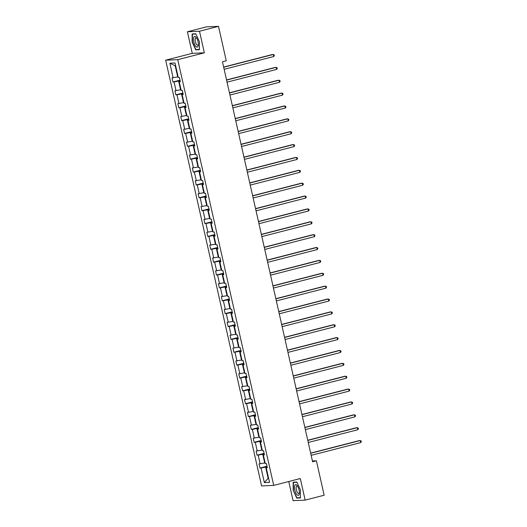 <?xml version="1.0" encoding="UTF-8"?>
<svg xmlns="http://www.w3.org/2000/svg" width="527" height="527" viewBox="0 0 527 527"><rect width="100%" height="100%" fill="white"/><g stroke="black" fill="none" stroke-linecap="round" stroke-linejoin="round"><path stroke-width="0.79" d="M288.756 481.513L293.065 500.65L305.159 500.116L324.158 495.228L316.398 460.789L312.419 460.96M165.662 60.19L261.609 485.927L273.704 485.387L177.757 59.656L165.662 60.19L192.263 53.346L204.357 52.812L199.496 31.238L187.401 31.772L192.263 53.346M187.401 31.772L206.4 26.884L218.494 26.35L199.496 31.238M267.103 466.731L265.628 467.113L268.138 478.246L264.356 482.594L261.063 467.996L259.969 468.042L266.991 466.237M268.566 478.141L268.138 478.246L268.586 478.226M265.628 467.113L261.063 467.996M264.205 453.866L262.729 454.241L264.699 462.989L259.04 463.918L259.969 468.042M260.134 463.872L258.164 455.124L257.071 455.176L264.093 453.365M261.306 440.994L259.831 441.376L261.8 450.117L256.142 451.046L257.071 455.176M257.235 451L255.266 442.258L254.172 442.305L261.194 440.5M258.401 428.128L256.932 428.504L258.902 437.252L253.243 438.181L254.172 442.305M254.337 438.135L252.367 429.386L251.274 429.439L258.289 427.628M255.503 415.256L254.027 415.638L256.003 424.38L250.338 425.315L251.274 429.439M251.438 425.263L249.469 416.521L248.369 416.567L255.391 414.762M252.604 402.391L251.129 402.766L253.098 411.515L247.44 412.443L248.369 416.567M248.533 412.397L246.564 403.649L245.47 403.702L252.492 401.89M249.706 389.519L248.23 389.901L250.2 398.643L244.541 399.578L245.47 403.702M245.635 399.525L243.665 390.784L242.572 390.83L249.594 389.025M246.801 376.653L245.332 377.029L247.301 385.777L241.643 386.706L242.572 390.83M242.736 386.66L240.767 377.912L239.673 377.964L246.689 376.153M243.902 363.782L242.433 364.164L244.403 372.905L238.738 373.841L239.673 377.964M239.838 373.788L237.868 365.046L236.768 365.092L243.79 363.287M241.004 350.916L239.528 351.298L241.498 360.04L235.839 360.969L236.768 365.092M236.933 360.923L234.963 352.174L233.869 352.227L240.892 350.415M238.105 338.044L236.63 338.426L238.599 347.168L232.941 348.103L233.869 352.227M234.034 348.051L232.064 339.309L230.971 339.355L237.993 337.55M235.2 325.179L233.731 325.561L235.701 334.302L230.042 335.231L230.971 339.355M231.136 335.185L229.166 326.437L228.072 326.49L235.088 324.685M232.302 312.313L230.833 312.689L232.802 321.43L227.144 322.366L228.072 326.49M228.237 322.313L226.267 313.572L225.167 313.618L232.19 311.813M229.403 299.441L227.927 299.823L229.897 308.565L224.238 309.494L225.167 313.618M225.339 309.448L223.362 300.706L222.269 300.752L229.291 298.947M226.505 286.576L225.029 286.952L226.999 295.7L221.34 296.629L222.269 300.752M222.434 296.576L220.464 287.834L219.37 287.88L226.393 286.075M223.606 273.704L222.13 274.086L224.1 282.828L218.441 283.757L219.37 287.88M219.535 283.71L217.565 274.969L216.472 275.015L223.494 273.21M220.701 260.839L219.232 261.214L221.202 269.962L215.543 270.891L216.472 275.015M216.637 270.838L214.667 262.097L213.567 262.143L220.589 260.338M217.803 247.967L216.327 248.349L218.303 257.09L212.638 258.019L213.567 262.143M213.738 257.973L211.762 249.231L210.668 249.278L217.691 247.473M214.904 235.101L213.428 235.477L215.398 244.225L209.739 245.154L210.668 249.278M210.833 245.108L208.863 236.359L207.77 236.412L214.792 234.601M212.006 222.229L210.53 222.611L212.5 231.353L206.841 232.282L207.77 236.412M207.934 232.236L205.965 223.494L204.871 223.54L211.894 221.735M209.1 209.364L207.631 209.739L209.601 218.488L203.942 219.416L204.871 223.54M205.036 219.37L203.066 210.622L201.973 210.675L208.988 208.863M206.202 196.492L204.726 196.874L206.703 205.616L201.037 206.544L201.973 210.675M202.137 206.498L200.168 197.757L199.068 197.803L206.09 195.998M203.303 183.627L201.828 184.002L203.797 192.75L198.139 193.679L199.068 197.803M199.232 193.633L197.263 184.885L196.169 184.937L203.191 183.126M200.405 170.755L198.929 171.137L200.899 179.878L195.24 180.814L196.169 184.937M196.334 180.761L194.364 172.019L193.271 172.065L200.293 170.261M197.5 157.889L196.031 158.265L198 167.013L192.342 167.942L193.271 172.065M193.435 167.896L191.466 159.147L190.372 159.2L197.388 157.389M194.601 145.017L193.132 145.399L195.102 154.141L189.437 155.076L190.372 159.2M190.537 155.024L188.567 146.282L187.467 146.328L194.489 144.523M191.703 132.152L190.227 132.527L192.197 141.276L186.538 142.204L187.467 146.328M187.632 142.158L185.662 133.41L184.569 133.463L191.591 131.651M188.804 119.28L187.329 119.662L189.298 128.404L183.64 129.339L184.569 133.463M184.733 129.286L182.764 120.545L181.67 120.591L188.692 118.786M185.899 106.414L184.43 106.797L186.4 115.538L180.741 116.467L181.67 120.591M181.835 116.421L179.865 107.673L178.772 107.725L185.787 105.914M183.001 93.542L181.532 93.925L183.501 102.666L177.843 103.602L178.772 107.725M178.936 103.549L176.967 94.807L175.866 94.853L182.889 93.048M180.102 80.677L178.627 81.059L180.596 89.801L174.938 90.73L175.866 94.853M176.038 90.684L174.062 81.935L172.968 81.988L179.99 80.183M175.636 65.776L175.188 65.796L177.698 76.929L172.039 77.864L172.968 81.988M173.133 77.812L169.846 63.214L175.01 62.983L178.297 77.588L179.397 77.535L180.326 81.659L179.226 81.711L181.202 90.453L182.296 90.407L183.225 94.531L182.131 94.577L184.101 103.325L185.194 103.272L186.123 107.396L185.03 107.449L186.999 116.19L188.093 116.144L189.022 120.268L187.928 120.314L189.898 129.062L190.998 129.01L191.927 133.133L190.827 133.186L192.803 141.928L193.896 141.882L194.825 146.005L193.732 146.051L195.701 154.8L196.795 154.747L197.724 158.871L196.63 158.923L198.6 167.665L199.693 167.619L200.622 171.743L199.529 171.789L201.498 180.53L202.592 180.484L203.527 184.608L202.427 184.661L204.397 193.402L205.497 193.356L206.426 197.48L205.332 197.526L207.302 206.268L208.396 206.222L209.324 210.345L208.231 210.398L210.201 219.14L211.294 219.094L212.223 223.217L211.129 223.264L213.099 232.005L214.193 231.959L215.128 236.083L214.028 236.129L215.998 244.877L217.098 244.824L218.026 248.955L216.933 249.001L218.903 257.743L219.996 257.696L220.925 261.82L219.831 261.866L221.801 270.614L222.895 270.562L223.823 274.692L222.73 274.738L224.7 283.48L225.793 283.434L226.722 287.558L225.628 287.604L227.598 296.352L228.698 296.299L229.627 300.423L228.527 300.476L230.503 309.217L231.597 309.171L232.526 313.295L231.432 313.341L233.402 322.089L234.495 322.037L235.424 326.16L234.331 326.213L236.3 334.955L237.394 334.908L238.323 339.032L237.229 339.078L239.199 347.827L240.299 347.774L241.228 351.898L240.128 351.95L242.104 360.692L243.197 360.646L244.126 364.77L243.033 364.816L245.002 373.564L246.096 373.511L247.025 377.635L245.931 377.688L247.901 386.429L248.994 386.383L249.923 390.507L248.83 390.553L250.799 399.301L251.893 399.249L252.828 403.372L251.728 403.425L253.698 412.167L254.798 412.121L255.727 416.244L254.633 416.29L256.603 425.032L257.696 424.986L258.625 429.11L257.532 429.162L259.501 437.904L260.595 437.858L261.524 441.982L260.43 442.028L262.4 450.769L263.493 450.723L264.422 454.847L263.329 454.9L265.298 463.641L266.398 463.595L267.327 467.719L266.227 467.765L269.521 482.363L264.356 482.594M218.494 26.35L226.254 60.789L222.453 61.764L312.597 461.764L316.398 460.789M264.343 454.472L263.329 454.9M265.127 462.877L264.699 462.989M262.729 454.241L258.164 455.124M261.438 441.606L260.43 442.028M262.229 450.005L261.8 450.117M259.831 441.376L255.266 442.258M258.54 428.734L257.532 429.162M259.33 437.14L258.902 437.252M256.932 428.504L252.367 429.386M255.641 415.869L254.633 416.29M256.432 424.275L256.003 424.38M254.027 415.638L249.469 416.521M252.743 402.997L251.728 403.425M253.527 411.403L253.098 411.515M251.129 402.766L246.564 403.649M249.844 390.132L248.83 390.553M250.628 398.537L250.2 398.643M248.23 389.901L243.665 390.784M246.939 377.266L245.931 377.688M247.73 385.665L247.301 385.777M245.332 377.029L240.767 377.912M244.041 364.394L243.033 364.816M244.831 372.8L244.403 372.905M242.433 364.164L237.868 365.046M241.142 351.529L240.128 351.95M241.926 359.928L241.498 360.04M239.528 351.298L234.963 352.174M238.244 338.657L237.229 339.078M239.027 347.062L238.599 347.168M236.63 338.426L232.064 339.309M235.338 325.791L234.331 326.213M236.129 334.19L235.701 334.302M233.731 325.561L229.166 326.437M232.44 312.919L231.432 313.341M233.23 321.325L232.802 321.43M230.833 312.689L226.267 313.572M229.541 300.054L228.527 300.476M230.325 308.453L229.897 308.565M227.927 299.823L223.362 300.706M226.643 287.182L225.628 287.604M227.427 295.588L226.999 295.7M225.029 286.952L220.464 287.834M223.738 274.317L222.73 274.738M224.528 282.716L224.1 282.828M222.13 274.086L217.565 274.969M220.839 261.445L219.831 261.866M221.63 269.85L221.202 269.962M219.232 261.214L214.667 262.097M217.941 248.579L216.933 249.001M218.731 256.978L218.303 257.09M216.327 248.349L211.762 249.231M215.042 235.707L214.028 236.129M215.826 244.113L215.398 244.225M213.428 235.477L208.863 236.359M212.137 222.842L211.129 223.264M212.928 231.241L212.5 231.353M210.53 222.611L205.965 223.494M209.239 209.97L208.231 210.398M210.029 218.376L209.601 218.488M207.631 209.739L203.066 210.622M206.34 197.105L205.332 197.526M207.131 205.504L206.703 205.616M204.726 196.874L200.168 197.757M203.442 184.233L202.427 184.661M204.226 192.638L203.797 192.75M201.828 184.002L197.263 184.885M200.543 171.367L199.529 171.789M201.327 179.773L200.899 179.878M198.929 171.137L194.364 172.019M197.638 158.495L196.63 158.923M198.429 166.901L198 167.013M196.031 158.265L191.466 159.147M194.74 145.63L193.732 146.051M195.53 154.036L195.102 154.141M193.132 145.399L188.567 146.282M191.841 132.764L190.827 133.186M192.625 141.164L192.197 141.276M190.227 132.527L185.662 133.41M188.943 119.892L187.928 120.314M189.727 128.298L189.298 128.404M187.329 119.662L182.764 120.545M186.038 107.027L185.03 107.449M186.828 115.426L186.4 115.538M184.43 106.797L179.865 107.673M183.139 94.155L182.131 94.577M183.93 102.561L183.501 102.666M181.532 93.925L176.967 94.807M180.241 81.29L179.226 81.711M181.024 89.689L180.596 89.801M178.627 81.059L174.062 81.935M305.159 500.116L300.298 478.542L273.704 485.387M204.357 52.812L177.757 59.656M178.126 76.823L177.698 76.929M175.188 65.796L169.846 63.214M267.242 467.344L266.227 467.765M199.384 49.696L199.417 41.659L195.8 33.774L192.157 33.939L192.131 41.982L195.741 49.861L199.384 49.696M296.82 482.027L293.177 482.192L293.15 490.235L296.76 498.114L300.403 497.949L300.43 489.912L296.82 482.027M197.072 49.518L195.741 49.861M298.084 497.771L296.76 498.114M300.403 497.666L296.918 497.824L293.15 490.235M223.685 67.232L273.269 54.472L273.73 56.534L224.153 69.294M223.652 67.067L272.452 54.505L274.152 54.848L274.336 55.671L273.73 56.534M226.584 80.097L276.168 67.337L276.629 69.399L227.051 82.159M226.551 79.933L275.351 67.377L277.05 67.713L277.235 68.536L276.629 69.399M229.489 92.969L279.066 80.209L279.534 82.271L229.95 95.031M229.449 92.805L278.249 80.242L279.949 80.585L280.133 81.408L279.534 82.271M195.939 37.088A5.514 2.088 -104.4 0 0 193.481 39.182A5.514 2.088 -104.4 0 0 195.906 46.468A5.514 2.088 -104.4 0 0 198.323 45.177A5.514 2.088 -104.4 0 0 196.387 37.648A5.514 2.088 -104.4 0 0 195.939 37.088M196.795 38.293A3.775 1.429 -104.4 0 0 195.879 37.891A3.775 1.429 -104.4 0 0 195.221 40.803A3.775 1.429 -104.4 0 0 196.815 44.762A3.775 1.429 -104.4 0 0 197.763 45.203A3.775 1.429 -104.4 0 0 198.369 44.413M199.39 49.413L195.899 49.571L192.395 41.936L192.421 34.143L195.899 33.991M193.442 33.88L192.421 34.143M296.958 485.341A5.514 2.088 -104.4 0 0 294.494 487.435A5.514 2.088 -104.4 0 0 296.925 494.721A5.514 2.088 -104.4 0 0 299.343 493.43A5.514 2.088 -104.4 0 0 297.406 485.901A5.514 2.088 -104.4 0 0 296.958 485.341M297.814 486.546A3.775 1.429 -104.4 0 0 296.899 486.144A3.775 1.429 -104.4 0 0 296.24 489.056A3.775 1.429 -104.4 0 0 297.827 493.008A3.775 1.429 -104.4 0 0 298.783 493.456A3.775 1.429 -104.4 0 0 299.389 492.666M293.414 490.189L293.44 482.396L296.912 482.245M294.461 482.133L293.44 482.396M232.387 105.835L281.965 93.075L282.432 95.137L232.848 107.897M232.348 105.67L281.148 93.114L282.847 93.45L283.032 94.274L282.432 95.137M235.286 118.707L284.87 105.947L285.331 108.009L235.753 120.769M235.246 118.542L284.053 105.98L285.753 106.322L285.937 107.146L285.331 108.009M238.184 131.572L287.768 118.812L288.229 120.874L238.652 133.634M238.151 131.407L286.952 118.852L288.651 119.188L288.836 120.011L288.229 120.874M241.089 144.438L290.667 131.684L291.135 133.746L241.55 146.506M241.05 144.273L289.85 131.717L291.55 132.053L291.734 132.883L291.135 133.746M243.988 157.309L293.565 144.55L294.033 146.611L244.449 159.371M243.948 157.145L292.748 144.582L294.448 144.925L294.633 145.748L294.033 146.611M246.886 170.175L296.47 157.415L296.932 159.483L247.354 172.237M246.847 170.01L295.647 157.454L297.347 157.79L297.538 158.62L296.932 159.483M249.785 183.047L299.369 170.287L299.83 172.349L250.253 185.109M249.752 182.882L298.552 170.32L300.252 170.662L300.436 171.486L299.83 172.349M252.683 195.912L302.267 183.152L302.735 185.214L253.151 197.974M252.65 195.748L301.451 183.192L303.15 183.528L303.335 184.358L302.735 185.214M255.588 208.784L305.166 196.024L305.634 198.086L256.05 210.846M255.549 208.62L304.349 196.057L306.049 196.4L306.233 197.223L305.634 198.086M258.487 221.65L308.064 208.89L308.532 210.952L258.955 223.712M258.447 221.485L307.248 208.929L308.947 209.265L309.138 210.095L308.532 210.952M261.385 234.522L310.97 221.762L311.431 223.823L261.853 236.583M261.352 234.357L310.153 221.795L311.852 222.137L312.037 222.961L311.431 223.823M264.284 247.387L313.868 234.627L314.329 236.689L264.752 249.449M264.251 247.222L313.051 234.667L314.751 235.002L314.935 235.832L314.329 236.689M267.189 260.259L316.767 247.499L317.234 249.561L267.65 262.321M267.149 260.094L315.95 247.532L317.649 247.874L317.834 248.698L317.234 249.561M270.087 273.124L319.665 260.364L320.133 262.426L270.549 275.186M270.048 272.96L318.848 260.404L320.548 260.74L320.739 261.563L320.133 262.426M272.986 285.996L322.57 273.236L323.031 275.298L273.454 288.058M272.953 285.832L321.753 273.269L323.453 273.612L323.637 274.435L323.031 275.298M275.885 298.862L325.469 286.102L325.93 288.164L276.352 300.924M275.852 298.697L324.652 286.141L326.351 286.477L326.536 287.301L325.93 288.164M278.79 311.734L328.367 298.974L328.835 301.036L279.251 313.796M278.75 311.569L327.55 299.007L329.25 299.349L329.434 300.173L328.835 301.036M281.688 324.599L331.266 311.839L331.733 313.901L282.149 326.661M281.649 324.434L330.449 311.879L332.148 312.215L332.333 313.038L331.733 313.901M284.587 337.471L334.171 324.711L334.632 326.773L285.054 339.533M284.547 337.306L333.354 324.744L335.047 325.087L335.238 325.91L334.632 326.773M287.485 350.336L337.069 337.576L337.53 339.638L287.953 352.398M287.452 350.172L336.252 337.616L337.952 337.952L338.136 338.775L337.53 339.638M290.39 363.208L339.968 350.448L340.435 352.51L290.851 365.27M290.351 363.044L339.151 350.481L340.85 350.824L341.035 351.647L340.435 352.51M293.289 376.074L342.866 363.314L343.334 365.376L293.75 378.136M293.249 375.909L342.049 363.353L343.749 363.689L343.933 364.513L343.334 365.376M296.187 388.939L345.771 376.186L346.232 378.248L296.655 391.008M296.148 388.774L344.948 376.219L346.647 376.555L346.838 377.385L346.232 378.248M299.086 401.811L348.67 389.051L349.131 391.113L299.553 403.873M299.053 401.646L347.853 389.084L349.553 389.427L349.737 390.25L349.131 391.113M301.984 414.677L351.568 401.917L352.036 403.985L302.452 416.738M301.951 414.512L350.751 401.956L352.451 402.292L352.635 403.122L352.036 403.985M304.889 427.549L354.467 414.789L354.934 416.85L305.35 429.61M304.85 427.384L353.65 414.821L355.35 415.164L355.534 415.987L354.934 416.85M307.788 440.414L357.365 427.654L357.833 429.716L308.249 442.476M307.748 440.249L356.548 427.693L358.248 428.029L358.439 428.859L357.833 429.716M310.686 453.286L360.27 440.526L360.731 442.588L311.154 455.348M310.653 453.121L359.454 440.559L361.153 440.901L361.338 441.725L360.731 442.588"/></g></svg>
